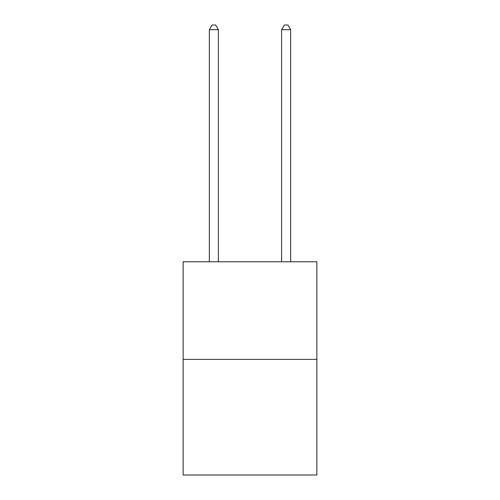 <?xml version="1.0" encoding="UTF-8"?>
<svg xmlns="http://www.w3.org/2000/svg" width="500" height="500" viewBox="0 0 500 500"><rect width="100%" height="100%" fill="white"/><g stroke="black" fill="none" stroke-linecap="round" stroke-linejoin="round"><path stroke-width="0.75" d="M316.856 359.356L316.856 261.781L183.144 261.781L183.144 475L316.856 475L316.856 359.356L183.144 359.356M218.381 261.781L218.381 29.7L209.344 29.7L209.344 261.781M209.344 29.7L212.056 25L215.669 25L218.381 29.7M290.656 261.781L290.656 29.7L281.619 29.7L281.619 261.781M281.619 29.7L284.331 25L287.944 25L290.656 29.7"/></g></svg>
